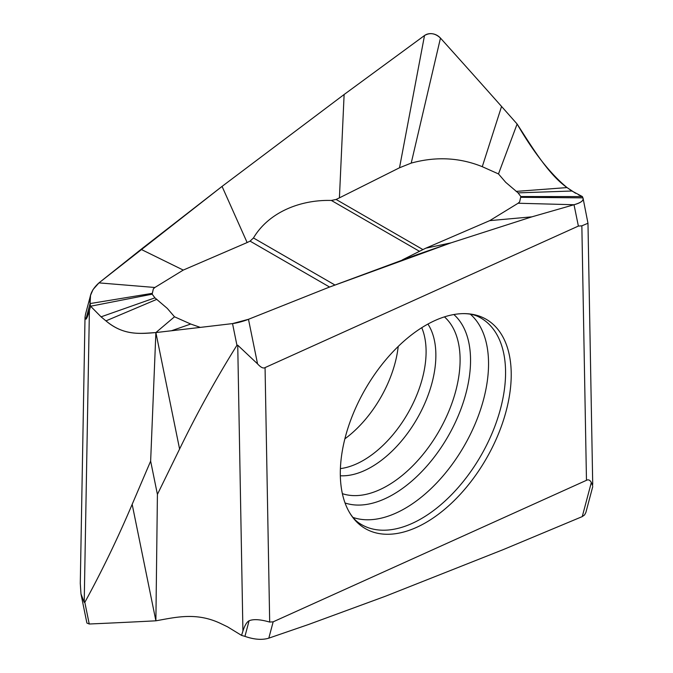 <?xml version="1.0" encoding="UTF-8"?>
<svg xmlns="http://www.w3.org/2000/svg" width="673" height="673" viewBox="0 0 673 673"><rect width="100%" height="100%" fill="white"/><g stroke="black" fill="none" stroke-linecap="round" stroke-linejoin="round"><path stroke-width="1.01" d="M154.874 287.48L98.965 282.879L141.061 249.355L183.258 270.083L154.874 287.48L153.335 288.877L152.165 294.185L90.594 306.223L90.081 303.573L90.544 295.321L93.042 289.55L98.965 282.879L222.056 186.404L344.122 94.506L424.512 35.518C429.98 32.38 435.296 33.238 440.47 38.092A11790.438 10061.83 -149 0 1 501.562 106.452L517.116 124.009C532.57 148.01 548.63 174.635 567.045 187.582L571.915 191.014L582.397 196.592L582.911 197.854C583.886 200.562 580.925 202.851 574.027 204.735L531.931 216.832L450.935 242.877L416.78 254.747L328.878 287.304L248.48 319.296L232.53 323.595A11790.438 1612.449 164.3 0 1 180.532 329.711A11790.438 1612.449 164.3 0 1 171.43 330.763L155.884 332.563C140.421 333.471 124.362 336.206 105.947 320.878L101.076 316.84L90.594 306.223L89.4 310.421C87.835 315.931 86.674 318.851 85.934 319.17L85.017 317.311L85.496 314.274L90.603 295.102M80.314 583.811L80.97 593.906L84.209 602.301L89.4 310.421M518.117 203.238L519.657 201.841L520.826 196.533L582.397 196.592L582.911 197.854C584.164 200.352 581.203 202.64 574.027 204.735L531.931 216.832L489.734 220.635L518.117 203.238L574.027 204.735L578.376 226.078L265.061 367.593C263.32 368.695 260.813 367.458 257.557 363.874L237.737 345.199L236.938 345.274C216.033 378.748 196.92 413.331 179.59 449.034L155.884 332.563L150.643 461.123L132.169 504.346C117.725 538.383 101.943 571.04 84.823 602.335L84.209 602.301M141.061 249.346L222.056 186.404L344.122 94.506L424.512 35.526M578.376 226.078L581.851 225.834L586.469 480.312C588.337 479.277 589.952 480 591.331 482.499L582.254 516.603L584.576 514.929L585.872 512.456L592.703 486.781M583.079 198.299L587.975 223.251L581.851 225.834M521.02 197.324L582.911 197.854L583.121 198.501M257.557 363.874L248.48 319.296A11.735 1.59 164.3 0 1 232.53 323.595A11790.438 1612.449 164.3 0 1 171.43 330.763A11790.438 1612.449 164.3 0 1 155.884 332.563L174.509 316.79L190.72 324.033L200.31 327.398M179.59 449.034L157.415 494.394L150.643 461.123M80.97 593.906L86.901 623.047L89.24 624.006A11790.438 3252.037 -27.2 0 0 142.23 621.515L155.884 620.809L157.415 494.394M132.169 504.346L155.884 620.809C175.88 617.284 196.566 611.875 221.055 623.694L227.533 626.815L241.548 635.388L242.919 631.089C244.745 625.436 246.798 621.995 249.086 620.784C253.376 618.941 260.241 619.37 269.688 622.071L265.061 367.593M241.548 635.388L244.938 636.372C254.217 639.586 262.176 640.183 268.813 638.155L308.335 624.569L385.402 596.253L503.471 549.521M268.813 638.155L273.162 621.827L269.688 622.071M273.162 621.827L586.469 480.312M503.463 549.521L582.254 516.603M591.331 482.499L592.711 485.956M426.446 324.882A120.862 69.782 -60 0 1 463.352 313.626A120.862 69.782 -60 0 1 509.024 398.155A120.862 69.782 -60 0 1 425.765 522.635A120.862 69.782 -60 0 1 425.092 523.022A120.862 69.782 -60 0 1 349.018 511.665A120.862 69.782 -60 0 1 425.765 325.269A120.862 69.782 -60 0 1 426.446 324.882M344.87 438.838A88.079 50.854 120 0 0 398.214 346.452M531.931 216.824L450.935 242.877L328.878 287.304L248.48 319.296M450.935 242.869L425.858 248.169L489.734 220.635M344.122 94.498L339.419 197.854L336.105 199.46L422.93 249.582L402.361 259.887M422.93 249.582L425.858 248.169M520.826 196.533L518.067 192.865L505.709 182.324L498.483 173.928L517.116 124.009C533.613 152.51 550.253 173.701 567.045 187.582L575.608 193.277M498.483 173.928L482.272 166.685C459.642 157.524 435.961 156.329 411.22 163.102L399.51 167.77L339.419 197.854M222.056 186.404L247.134 242.549L183.258 270.083M336.105 199.46L331.368 200.445M334.885 284.982L253.46 237.973C268.948 211.869 300.898 199.561 331.368 200.453L419.531 251.349M253.46 237.973L250.07 241.127L247.134 242.549M152.165 294.185L154.933 297.853L167.283 308.394L174.509 316.79M399.51 167.77L424.512 35.518A11.735 10.019 -149 0 1 440.47 38.092A11790.438 10061.83 -149 0 1 501.562 106.452L482.272 166.685M155.884 332.563C139.235 333.993 122.881 335.247 105.947 320.878L101.076 316.84L90.594 306.223L90.081 303.573C88.836 296.229 91.797 289.331 98.965 282.879M578.561 194.859L582.397 196.592M85.934 319.17L90.081 303.573L151.972 293.394M236.938 345.274L232.53 323.595M237.737 345.199L242.919 631.089M249.086 620.784L244.938 636.372M84.823 602.335L89.24 624.006M349.018 511.665C352.088 516.957 355.554 520.835 359.416 523.283A119.281 68.865 120 0 0 421.231 518.723A119.281 68.865 120 0 0 499.736 411.598A119.281 68.865 120 0 0 478.621 316.823C474.566 314.712 469.468 313.643 463.352 313.626M352.946 517.411A118.086 68.175 120 0 0 405.053 508.409A118.086 68.175 120 0 0 405.718 508.022A118.086 68.175 120 0 0 480.438 409.924A118.086 68.175 120 0 0 470.292 314.156M345.056 502.983A109.539 63.245 120 0 0 393.091 494.529A109.539 63.245 120 0 0 393.705 494.167A109.539 63.245 120 0 0 462.94 403.413A109.539 63.245 120 0 0 453.854 314.535M444.432 316.874A102.759 59.325 120 0 1 452.836 400.628A102.759 59.325 120 0 1 387.438 485.721A102.759 59.325 -60 0 1 342.372 493.654M340.336 475.761A91.234 52.671 -60 0 0 371.361 467.028A91.234 52.671 120 0 0 427.919 324.058M421.752 327.701A88.743 51.232 -60 0 1 363.353 460.374A88.743 51.232 -60 0 1 340.403 468.601M171.43 330.763L190.72 324.033M518.067 192.865L571.915 191.014M516.141 191.393L567.045 187.582M440.47 38.092L411.22 163.102M154.933 297.853L101.076 316.84M156.851 299.325L105.947 320.878M329.577 287.035L250.07 241.127M80.28 583.617L85.017 317.311M592.72 484.442L587.975 223.251"/></g></svg>
